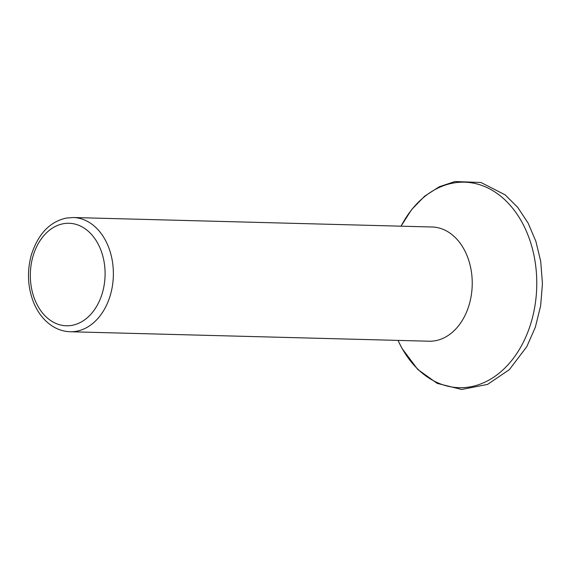 <?xml version="1.0" encoding="UTF-8"?>
<svg xmlns="http://www.w3.org/2000/svg" width="571" height="571" viewBox="0 0 571 571"><rect width="100%" height="100%" fill="white"/><g stroke="black" fill="none" stroke-linecap="round" stroke-linejoin="round"><path stroke-width="0.86" d="M70.212 331.744L429.071 341.215A57.129 41.647 -88.5 0 0 472.21 285.207A57.129 41.647 -88.5 0 0 432.083 227.001L73.231 217.522L66.2 218.086C49.706 221.798 38.079 234.089 31.326 254.966C26.951 271.146 27.636 286.799 33.389 301.938C36.151 308.825 39.813 314.685 44.367 319.496C51.997 327.347 60.612 331.43 70.212 331.744A57.129 41.647 -88.5 0 0 113.351 275.729A57.129 41.647 -88.5 0 0 73.231 217.522M398.044 340.395A102.787 74.929 -88.5 0 0 491.595 378.544A102.787 74.929 -88.5 0 0 534.185 256.458A102.787 74.929 -88.5 0 0 452.917 183.113A102.787 74.929 -88.5 0 0 401.063 226.18M63.267 223.739A51.269 37.372 -88.5 0 0 37.786 305.942A51.269 37.372 -88.5 0 0 102.081 293.901A51.269 37.372 -88.5 0 0 63.267 223.739M398.001 340.395L402.027 348.424L417.672 369.366L437.172 383.362L461.711 389.472L487.506 384.426L509.339 369.673L526.812 346.626L535.334 327.254L540.623 305.935L542.45 283.644L540.723 261.418L535.869 241.326L528.089 223.054L517.704 207.352L505.135 194.854L480.989 182.499L455.03 181.528L439.263 186.753L424.588 196.224L411.655 209.557L401.013 226.18"/></g></svg>
